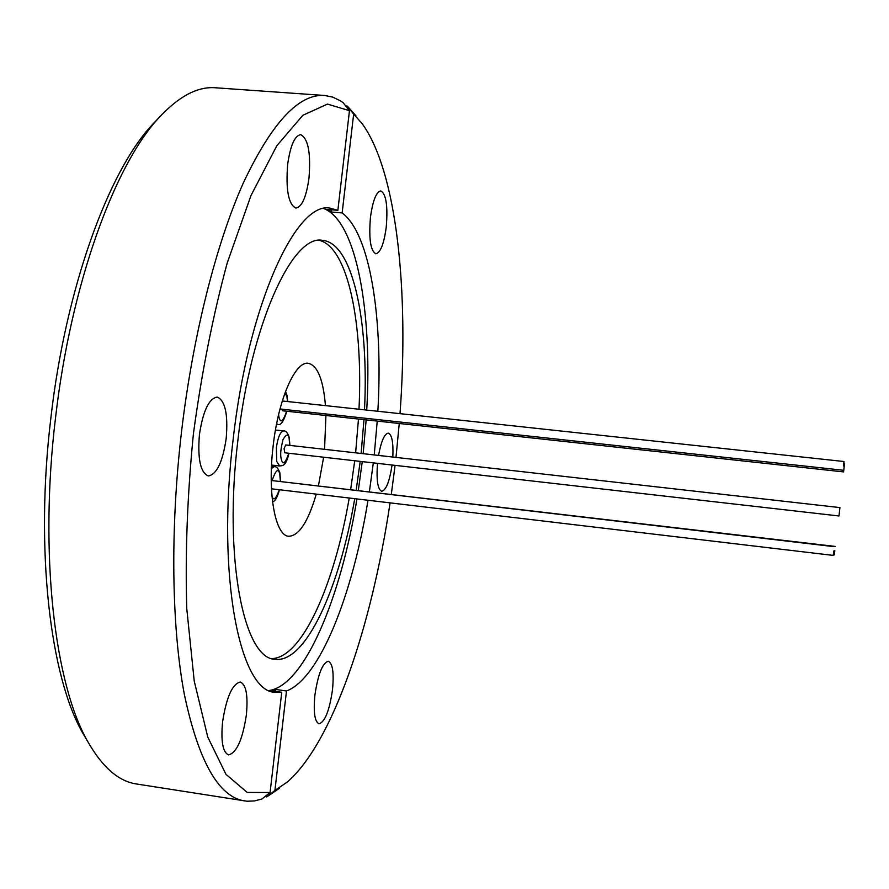 <?xml version="1.0" encoding="UTF-8"?>
<svg xmlns="http://www.w3.org/2000/svg" width="889" height="889" viewBox="0 0 889 889"><rect width="100%" height="100%" fill="white"/><g stroke="black" fill="none" stroke-linecap="round" stroke-linejoin="round"><path stroke-width="1.33" d="M386.215 227.351C388.004 206.237 386.204 194.08 380.814 190.913C376.236 191.824 372.78 200.625 370.457 217.316C368.702 238.652 370.502 250.798 375.836 253.765C380.481 252.754 383.948 243.942 386.215 227.351M308.972 178.156C310.95 153.097 308.205 138.595 300.726 134.65C294.704 135.595 290.347 145.563 287.636 164.565C285.725 189.924 288.458 204.426 295.848 208.082C301.96 207.015 306.327 197.036 308.972 178.156M226.184 438.51C228.206 414.396 225.217 400.583 217.227 397.083C208.982 398.383 203.048 410.862 199.425 434.521C197.469 458.891 200.436 472.704 208.337 475.959C216.738 474.448 222.695 461.969 226.184 438.51M246.364 715C248.164 695.531 246.153 684.552 240.308 682.03C232.385 683.819 226.473 697.109 222.572 721.912C220.805 741.515 222.806 752.516 228.595 754.883C236.674 752.839 242.597 739.537 246.364 715M332.475 689.964C334.086 672.94 332.708 663.361 328.33 661.249C322.518 662.85 318.051 674.118 314.906 695.065C313.317 712.211 314.695 721.779 319.04 723.79C324.941 721.99 329.419 710.711 332.475 689.964M392.838 457.046C393.46 442.611 391.96 434.643 388.315 433.132C384.481 433.688 381.225 441.133 378.547 455.435M157.553 119.182L152.108 124.905C108.502 171.455 65.764 287.825 50.917 417.53C34.827 549.98 50.24 677.374 83.044 733.603L87.066 740.404M324.663 95.479L215.527 87.778C197.669 86.3 178.8 96.29 158.942 117.726C114.559 165.065 70.787 284.536 55.518 417.93C38.983 554.169 54.707 684.952 88.089 742.137C102.646 767.474 118.793 781.431 136.528 783.987L247.064 801.233L254.454 800.945L261.911 799.011L270.078 792.51L247.22 792.443L225.95 774.308L207.759 737.037L194.224 681.041L186.768 608.609C185.134 553.38 187.346 495.051 193.435 433.621C201.692 372.558 212.949 315.684 227.206 263.011L250.987 195.547L276.835 145.718L302.849 115.281L327.463 104.091L349.466 110.692L343.032 102.591L340.543 100.89L332.797 97.134L324.663 95.479C298.948 93.545 271.867 122.626 243.43 182.712C216.316 243.308 192.869 335.32 181.467 432.154C170.01 530.466 171.677 627.867 184.423 694.809C198.647 761.606 218.705 796.977 244.619 800.945M361.123 453.468L363.979 419.641M364.501 409.829C368.946 321.073 352.777 242.841 322.474 240.352C292.614 233.907 250.831 324.074 237.863 440.5C223.406 558.559 243.919 659.005 274.945 659.26C305.616 663.705 339.498 588.262 354.733 498.673M355.622 452.845L358.467 419.041M358.989 409.24C363.168 323.618 348.155 247.631 319.395 240.341M356.178 490.128L360.212 461.391M269.189 690.531C304.66 685.186 340.787 597.897 356.934 498.94M358.311 490.384L362.256 461.624M330.997 209.737L331.475 212.027L327.119 209.404L337.864 210.315L330.208 208.17C296.426 200.692 248.264 304.105 233.129 439.544C216.338 576.917 240.13 692.264 275.268 692.353L281.746 692.275L271.034 690.742L275.857 689.475L286.491 690.997L274.912 790.421L266.811 796.866L279.546 788.232M266.811 796.866L264.966 796.577M331.475 212.027L342.143 212.927L353.655 114.103L347.266 106.069L345.71 105.947M374.236 454.946L377.236 421.086M377.847 411.274C383.203 319.195 370.446 233.918 342.143 212.927M363.168 453.69L366.146 419.886M366.735 410.073C372.424 311.895 356.678 221.517 323.874 208.582M395.994 457.402L399.25 423.486M400.006 413.663C409.051 291.581 397.016 171.188 361.912 123.349L353.655 114.103M355.856 115.681L347.266 106.069M316.262 494.117C308.105 521.91 298.926 535.956 288.725 536.256C275.279 535.9 267.322 493.428 273.145 445.978C278.335 399.128 295.348 360.734 308.35 363.312C317.573 365.512 323.263 379.614 325.441 405.617M325.93 415.496L324.552 449.323M833.76 550.991L833.182 555.403L833.76 550.991M839.927 507.597L285.713 444.933L284.08 448.689L284.813 452.79L838.983 515.976L839.927 507.597L838.983 515.976M843.539 466.014L843.972 461.513L843.539 466.014M281.735 409.162L282.535 410.774L843.583 471.903L844.55 463.413L843.583 471.903M834.815 550.624L834.26 554.892L834.815 550.624M323.64 457.213L318.451 485.705M271.934 658.582C302.193 657.904 334.42 584.473 349.233 498.018M350.666 489.483L354.722 460.758M835.227 546.424L275.768 481.016M274.912 790.421L287.169 782.12C332.708 742.826 371.802 625.7 390.071 502.863M391.327 494.262L395.083 465.369M377.503 463.358C376.291 480.071 377.692 489.372 381.703 491.284C386.093 490.206 389.549 481.46 392.071 465.025M286.491 690.997C319.829 678.518 352.655 594.585 368.013 500.251M369.391 491.684L373.324 462.88M281.746 692.275L270.078 792.51M337.864 210.315L349.466 110.692M275.857 689.475L275.001 691.309M288.814 453.246C285.247 463.569 282.746 465.547 281.324 459.168C280.079 455.279 280.668 448.712 283.069 439.466C286.325 433.988 288.358 433.721 289.169 438.655L289.714 445.389M271.556 465.058L279.702 466.003L276.735 461.513L276.368 447.678C277.924 437.155 280.357 431.565 283.68 430.909L275.457 429.998M284.991 392.927L286.925 396.661L287.469 401.528M286.636 411.218C283.002 421.753 280.446 423.686 278.957 417.019L278.579 414.73M276.557 424.064L277.457 424.164L276.601 423.842M272.09 480.582C275.79 469.914 278.368 467.803 279.791 474.237L280.357 481.227M279.279 489.728C275.868 499.285 273.412 501.307 271.934 495.795M271.401 468.536L274.323 466.592L271.501 466.258M279.702 466.003C281.88 465.258 285.569 467.736 289.003 453.268M289.892 445.411L289.258 437.399C287.669 432.821 285.814 430.665 283.68 430.909M277.457 424.164C280.457 426.131 283.58 421.819 286.825 411.24M287.669 401.55L287.014 395.427L285.513 391.504M272.534 501.685C274.957 501.596 277.268 497.618 279.468 489.75M280.535 481.249L279.879 472.904C278.313 468.525 276.468 466.425 274.323 466.592M83.044 733.603L88.089 742.137M271.467 488.806L833.182 555.403M280.013 408.973L842.983 470.214M833.293 554.78L834.26 554.892M271.234 480.482L834.171 546.657M282.291 400.972L843.972 461.513M843.828 463.336L844.55 463.413M152.108 124.905L158.942 117.726"/></g></svg>

